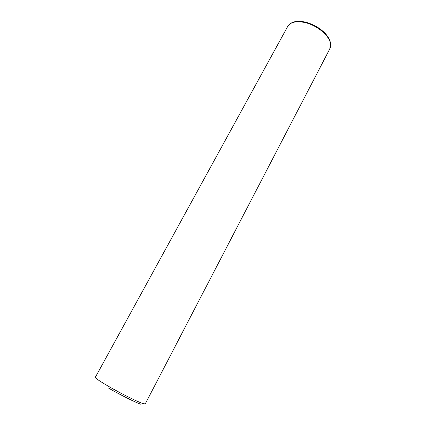 <?xml version="1.0" encoding="UTF-8"?>
<svg xmlns="http://www.w3.org/2000/svg" width="426" height="426" viewBox="0 0 426 426"><rect width="100%" height="100%" fill="white"/><g stroke="black" fill="none" stroke-linecap="round" stroke-linejoin="round"><path stroke-width="0.64" d="M330.438 43.473C329.245 35.449 316.79 25.118 304.862 22.53C296.177 20.778 290.468 22.072 287.731 26.407C290.713 21.753 296.56 20.31 305.277 22.072C310.714 23.478 315.81 25.885 320.565 29.287C324 32.019 326.449 34.549 327.913 36.876C330.805 41.423 331.433 45.422 329.793 48.868L330.438 43.473M329.793 48.868L145.239 403.933L142.87 403.544C137.428 401.777 120.457 393.289 108.342 386.233C99.62 381.126 95.286 378.144 95.344 377.287L287.731 26.407M140.931 404.263C135.729 402.597 119.679 394.588 108.225 387.9"/></g></svg>
